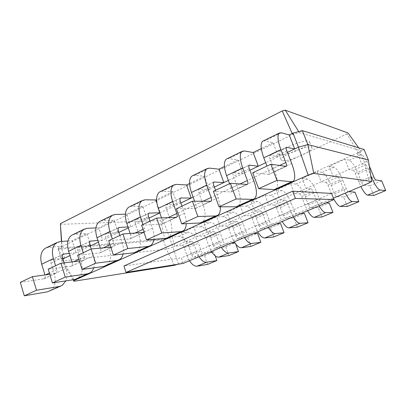<?xml version="1.0" encoding="UTF-8"?>
<svg xmlns="http://www.w3.org/2000/svg" width="406" height="406" viewBox="0 0 406 406"><rect width="100%" height="100%" fill="white"/><g stroke="black" fill="none" stroke-linecap="round" stroke-linejoin="round"><path stroke-width="0.3" stroke-dasharray="2.03 1.52" d="M183.294 263.408L181.38 257.861L123.937 265.981M331.56 193.429L181.38 257.861M177.539 264.316L333.433 198.153M369.313 182.908L364.558 162.659L368.379 159.974M178.381 264.042L172.915 247.168L364.558 162.659L360.315 152.27L364.07 149.474L360.726 150.672L299.379 132.671L292.619 134.457L62.052 246.594L61.859 247.919L164.699 239.043L169.393 237.617L358.031 152.686L360.726 150.672L358.696 147.835M73.836 279.638L62.113 259.332L61.844 261.007L166.43 249.172L172.915 247.168L169.754 237.982L171.911 237.013L175.082 246.209L182.055 245.457C182.933 245.523 183.679 246.31 184.288 247.817L186.993 255.607L189.495 260.779M62.95 258.932L62.113 259.332L58.403 247.406L58.18 249.233L163.278 239.951L169.754 237.982L162.979 219.935L346.891 133.96L348.059 132.98M90.208 245.995L69.984 255.592M118.867 232.394L98.379 242.118M149.032 218.078L128.281 227.923M180.827 202.985L159.817 212.957M214.388 187.059L193.114 197.154M249.863 170.221L228.339 180.437M287.423 152.392L265.651 162.725M174.438 265.306L166.43 249.172L163.278 239.951L164.699 239.043L160.847 220.559L162.979 219.935M73.116 279.749L61.844 261.007L58.18 249.233L61.859 247.919L61.428 241.468M182.055 245.457L191.556 241.286L184.71 241.966L181.492 232.704L193.906 227.121L197.194 236.459L203.868 235.881L213.718 231.557L207.182 232.059L203.837 222.65L216.718 216.86L220.128 226.345L226.487 225.949L236.703 221.468L230.496 221.777L227.025 212.221L240.398 206.207L243.94 215.845L249.949 215.652L260.55 210.993L254.709 211.1L251.106 201.391L264.996 195.144L268.681 204.939L274.304 204.959L285.317 200.122L279.871 200.001L276.126 190.135L290.569 183.639L294.401 193.596L299.608 193.85L311.057 188.82L306.043 188.46L302.145 178.432L317.172 171.672L321.161 181.797L325.911 182.299L337.822 177.072L333.28 176.453L329.225 166.252L344.877 159.213L349.028 169.505L353.281 170.281L365.679 164.841L361.655 163.938L357.427 153.57L360.315 152.27L358.031 152.686L346.891 133.96M64.661 258.12L60.93 246.173L58.403 247.406L62.052 246.594L61.676 241.448M263.377 140.887L264.778 140.897L273.106 142.8L278.43 156.66L269.797 155.254C269.295 155.777 269.381 156.98 270.056 158.868L274.821 171.362C278.115 180.518 278.47 186.445 275.892 189.135M90.812 245.706L86.904 233.521L72.212 240.682L76.013 252.73L69.294 253.4M62.763 258.328L51.75 259.667C50.806 260.358 50.552 261.515 50.978 263.149L54.267 273.842C56.358 281.749 54.993 287.423 50.177 290.853M273.106 142.8L261.307 148.55M227.187 158.705L228.74 158.619L237.87 159.969L242.91 173.519L233.409 172.682C232.816 173.235 232.836 174.438 233.47 176.285L237.967 188.485C241.037 197.443 241.062 203.35 238.033 206.202M118.633 227.746L106.834 233.399L118.247 232.689L114.147 220.245L98.729 227.761L102.723 240.058L97.836 240.433M90.137 245.767L78.302 246.955C77.404 247.624 77.181 248.792 77.637 250.456L81.093 261.378C83.311 269.447 82.119 275.161 77.516 278.536M237.87 159.969L224.411 166.526M192.972 175.554L194.657 175.382L204.492 176.229L209.273 189.485L199.001 189.155C198.336 189.739 198.295 190.937 198.884 192.748L203.142 204.67C206.015 213.434 205.735 219.311 202.305 222.3M148.662 213.373L136.137 219.367L147.063 219.012L142.755 206.309L126.56 214.201L130.752 226.751L127.936 226.893M204.492 176.229L189.566 183.502M160.568 191.505L162.375 191.262L172.829 191.657L177.366 204.629L166.424 204.756C165.689 205.37 165.592 206.558 166.145 208.329L170.175 219.986C172.865 228.563 172.322 234.409 168.536 237.515M156.924 203.223L160.208 212.774L159.756 212.78M172.829 191.657L156.609 199.559M302.368 130.646L299.379 132.671L298.709 131.61M292.959 133.127L292.619 134.457L292.193 133.498M207.618 264.392L204.563 255.714L193.956 257.247C193.114 257.211 192.388 256.445 191.784 254.953L189.105 247.264C186.359 240.423 182.964 236.815 178.924 236.434L171.911 237.013M365.679 164.841C366.227 165.115 366.872 166.115 367.618 167.835L370.764 175.529M369.293 165.937C366.212 159.441 363.624 155.691 361.528 154.686L357.427 153.57M191.556 241.286C192.424 241.357 193.165 242.154 193.779 243.676L196.524 251.522L199.047 256.734M215.226 255.861L213.789 251.811L211.81 252.085M209.161 252.446L203.391 253.237C202.558 253.192 201.838 252.42 201.229 250.913L198.504 243.174C195.733 236.287 192.353 232.628 188.379 232.202L181.492 232.704M353.281 170.281C353.854 170.545 354.509 171.525 355.245 173.23L360.843 186.506M373.753 195.504L369.82 185.857L363.537 185.156C363 184.938 362.365 183.984 361.634 182.294L358.158 173.722C354.844 166.018 351.86 161.517 349.206 160.203L344.877 159.213M203.868 235.881C204.715 235.967 205.451 236.774 206.075 238.312L208.877 246.224L211.419 251.492M228.898 255.567L225.736 246.762L215.606 248.046C214.799 247.99 214.084 247.198 213.46 245.676L210.684 237.875C207.872 230.923 204.517 227.208 200.625 226.721L193.906 227.121M337.822 177.072C338.426 177.31 339.091 178.275 339.812 179.965L345.308 193.104M348.663 191.683L348.257 191.652C347.688 191.449 347.044 190.515 346.328 188.846L342.923 180.35C339.66 172.723 336.63 168.302 333.833 167.084L329.225 166.252M213.718 231.557C214.551 231.653 215.281 232.476 215.911 234.018L218.763 241.981L221.321 247.295M235.84 244.25L235.287 242.727L234.754 242.788M230.877 243.245L225.381 243.889C224.584 243.823 223.873 243.027 223.244 241.494L220.428 233.638C217.58 226.639 214.246 222.869 210.425 222.331L203.837 222.65M325.911 182.299C326.541 182.522 327.216 183.476 327.926 185.146L333.747 198.955M347.333 206.461L343.552 196.966L336.488 196.656C335.894 196.468 335.239 195.545 334.534 193.89L331.189 185.456C327.967 177.889 324.901 173.535 321.999 172.388L317.172 171.672M226.487 225.949C227.294 226.061 228.02 226.898 228.664 228.456L231.567 236.49L234.15 241.859M250.928 246.432L247.655 237.5L238.038 238.51C237.266 238.429 236.561 237.617 235.922 236.069L233.044 228.147C230.156 221.082 226.847 217.251 223.122 216.647L216.718 216.86M311.057 188.82C311.712 189.029 312.397 189.962 313.097 191.617L316.411 200.102L319.126 205.847M325.942 202.959L321.791 202.904C321.171 202.731 320.507 201.828 319.811 200.188L316.538 191.825C313.366 184.334 310.26 180.061 307.225 179L302.145 178.432M236.703 221.468C237.495 221.585 238.215 222.432 238.865 224.005L241.819 232.095L244.417 237.505M253.369 233.714L248.167 234.201C247.411 234.115 246.711 233.288 246.066 231.73L243.143 223.757C240.22 216.637 236.931 212.754 233.283 212.099L227.025 212.221M299.608 193.85C300.288 194.043 300.978 194.961 301.668 196.605L304.926 205.025L307.626 210.719M321.897 217.007L318.248 207.659L310.468 207.72C309.824 207.562 309.154 206.669 308.464 205.04L305.246 196.737C302.115 189.303 298.978 185.09 295.842 184.096L290.569 183.639M249.949 215.652C250.72 215.784 251.436 216.647 252.09 218.235L255.11 226.396L257.729 231.867M273.74 236.977L270.345 227.908L261.297 228.624C260.561 228.517 259.865 227.68 259.211 226.106L256.227 218.063C253.263 210.876 250.005 206.923 246.457 206.202L240.398 206.207M285.317 200.122C286.027 200.3 286.722 201.198 287.407 202.827L290.589 211.176L293.269 216.804M300.856 213.592L296.324 213.729C295.654 213.586 294.979 212.714 294.299 211.1L291.148 202.873C288.067 195.509 284.895 191.368 281.632 190.455L276.126 190.135M260.55 210.993C261.307 211.14 262.012 212.018 262.677 213.617L265.747 221.833L268.381 227.35M276.679 223.833L271.802 224.158C271.086 224.041 270.396 223.193 269.736 221.605L266.701 213.505C263.702 206.268 260.469 202.259 257.003 201.483L251.106 201.391M274.304 204.959C275.035 205.121 275.735 206.009 276.41 207.623L279.541 215.916L282.2 221.493M297.38 227.172L293.863 217.966L285.423 218.367C284.728 218.235 284.048 217.372 283.378 215.769L280.277 207.603C277.232 200.295 274.035 196.215 270.68 195.357L264.996 195.144M20.3 282.378L44.152 278.785C45.183 278.049 45.472 276.826 45.03 275.111L44.98 274.948M46.512 247.665L60.93 246.173M252.73 172.768L268.868 174.423C269.422 173.854 269.345 172.57 268.635 170.581L266.925 166.074M64.163 262.829L65.909 268.432C67.305 273.091 67.3 277.237 65.899 280.871M49.755 274.294L55.962 273.304C56.967 272.573 57.246 271.345 56.789 269.614L55.592 265.732M67.954 240.991L72.212 240.682M48.202 269.219L71.365 266.148C72.349 265.422 72.608 264.189 72.131 262.443L71.969 261.911M72.923 234.663L75.003 234.232L86.904 233.521M213.409 191.312L231.166 191.931C231.816 191.327 231.811 190.049 231.151 188.105L229.537 183.705M91.167 248.985L93.319 255.699C94.72 260.21 94.877 264.25 93.791 267.813M79.429 261.033L83.783 260.383C84.747 259.667 84.981 258.424 84.499 256.663L83.235 252.694M95.917 227.893L98.729 227.761M215.561 190.297L218.225 197.661L220.301 206.821M106.834 233.399L106.194 233.597C105.342 234.252 105.159 235.429 105.646 237.129L109.28 248.284C111.645 256.511 110.64 262.276 106.276 265.575M77.632 255.338L99.998 252.852C100.932 252.146 101.145 250.898 100.642 249.117L100.318 248.122M100.668 221.001L102.667 220.625L114.147 220.245M176.432 208.75L195.596 208.451C196.331 207.816 196.387 206.547 195.773 204.644L194.565 201.234M119.866 235.424L122.14 242.306C123.531 246.63 123.85 250.522 123.089 253.994M110.818 247.132L113.071 246.777C113.979 246.082 114.177 244.833 113.66 243.032L112.33 238.977M125.418 214.221L126.56 214.201M181.939 206.152L184.461 213.348C185.755 217.078 186.354 220.509 186.268 223.65M136.137 219.367L135.533 219.55C134.731 220.184 134.594 221.366 135.107 223.102L138.933 234.501C141.455 242.905 140.669 248.711 136.573 251.918M108.712 240.682L130.159 238.845C131.036 238.155 131.204 236.901 130.666 235.079L130.138 233.496M129.844 206.634L131.752 206.319L142.755 206.309M141.592 225.178L161.979 224.066C162.786 223.401 162.902 222.138 162.329 220.275L161.517 217.915M150.083 221.174L152.478 228.208C153.838 232.278 154.305 235.977 153.884 239.317M144.023 232.389C144.805 231.674 144.927 230.435 144.389 228.664L142.988 224.518M204.563 255.714L213.789 251.811M369.82 185.857L381.701 180.837M225.736 246.762L235.287 242.727M343.552 196.966L354.986 192.129M247.655 237.5L257.541 233.318M318.248 207.659L329.266 203M270.345 227.908L280.592 223.574M293.863 217.966L304.485 213.475M60.291 224.366L160.847 220.559M280.069 154.716L278.856 153.986C276.273 150.179 308.768 137.248 309.58 141.801C311.59 145.191 286.007 156.31 280.069 154.716M282.348 160.634L281.15 159.949C278.633 156.33 311.209 143.419 311.945 147.784C313.894 151.017 288.24 162.08 282.348 160.634M286.332 147.459L270.229 155.168M62.955 254.405L52.44 259.439M248.98 165.343L233.892 172.565M90.102 241.408L78.967 246.736M213.693 182.238L199.534 189.018M180.3 198.224L166.993 204.594M184.288 247.817L193.779 243.676M355.245 173.23L367.618 167.835M206.075 238.312L215.911 234.018M327.926 185.146L339.812 179.965M228.664 228.456L238.865 224.005M301.668 196.605L313.097 191.617M252.09 218.235L262.677 213.617M276.41 207.623L287.407 202.827M286.839 150.88L270.056 158.868M62.549 257.643L50.978 263.149M249.309 168.744L233.47 176.285M89.787 244.676L77.637 250.456M213.866 185.618L198.884 192.748M118.425 231.044L105.646 237.129M180.335 201.579L166.145 208.329M148.566 216.697L135.107 223.102M178.924 236.434L188.379 232.202M189.105 247.264L198.504 243.174M191.784 254.953L201.229 250.913M193.956 257.247L203.391 253.237M186.993 255.607L196.524 251.522M349.206 160.203L361.528 154.686M358.158 173.722L370.368 168.409M361.634 182.294L373.906 177.046M363.537 185.156L375.783 179.949M358.767 181.934L370.947 176.711M200.625 226.721L210.425 222.331M210.684 237.875L220.428 233.638M213.46 245.676L223.244 241.494M215.606 248.046L225.381 243.889M208.877 246.224L218.763 241.981M321.999 172.388L333.833 167.084M331.189 185.456L342.923 180.35M334.534 193.89L346.328 188.846M336.488 196.656L348.257 191.652M331.316 193.708L343.258 188.587M223.122 216.647L233.283 212.099M233.044 228.147L243.143 223.757M235.922 236.069L246.066 231.73M238.038 238.51L248.167 234.201M231.567 236.49L241.819 232.095M295.842 184.096L307.225 179M305.246 196.737L316.538 191.825M308.464 205.04L319.811 200.188M310.468 207.72L321.791 202.904M304.926 205.025L316.411 200.102M246.457 206.202L257.003 201.483M256.227 218.063L266.701 213.505M259.211 226.106L269.736 221.605M261.297 228.624L271.802 224.158M255.11 226.396L265.747 221.833M270.68 195.357L281.632 190.455M280.277 207.603L291.148 202.873M283.378 215.769L294.299 211.1M285.423 218.367L296.324 213.729M279.541 215.916L290.589 211.176M281.297 132.772L264.778 140.897M279.46 165.521L268.635 170.581M285.788 166.47L268.447 174.524M291.726 163.506L274.821 171.362M60.093 241.565L48.659 247.188M56.789 269.614L49.385 273.076M45.548 274.867L45.03 275.111M55.297 273.532L43.483 279.023M65.909 268.432L54.267 273.842M244.346 150.946L228.74 158.619M239.992 183.974L231.151 188.105M247.031 184.471L230.694 192.063M253.923 181.071L237.967 188.485M87.006 228.329L75.003 234.232M84.499 256.663L78.876 259.287M73.704 261.708L72.131 262.443M83.144 260.596L70.72 266.372M93.319 255.699L81.093 261.378M209.425 168.12L194.657 175.382M202.838 201.34L195.773 204.644M210.501 201.442L195.078 208.603M218.225 197.661L203.142 204.67M115.284 214.419L102.667 220.625M113.66 243.032L110.031 244.727M103.383 247.833L100.642 249.117M112.462 246.98L99.374 253.06M122.14 242.306L109.28 248.284M176.366 184.38L162.375 191.262M167.795 217.723L162.329 220.275M176.001 217.469L161.421 224.239M184.461 213.348L170.175 219.986M145.028 199.793L131.752 206.319M144.389 228.664L142.988 229.319M134.696 233.196L130.666 235.079M143.369 232.623L129.57 239.032M152.478 228.208L138.933 234.501M269.797 155.254L286.484 147.266M51.75 259.667L63.275 254.151M233.409 172.682L249.167 165.135M78.302 246.955L90.406 241.159M199.001 189.155L213.906 182.02M106.194 233.597L118.917 227.507M166.424 204.756L180.543 197.996M135.533 219.55L148.926 213.135M268.868 174.423L286.002 166.465M292.442 181.68L293.279 181.299M44.152 278.785L55.962 273.304M60.55 286.179L62.037 285.509M231.166 191.931L247.274 184.451M253.445 199.255L254.415 198.818M71.365 266.148L83.783 260.383M88.564 273.558L89.99 272.913M195.596 208.451L210.765 201.406M216.682 215.819L217.773 215.327M99.998 252.852L113.071 246.777M118.055 260.266L119.41 259.652M161.979 224.066L176.285 217.423M181.974 231.461L183.162 230.928M130.159 238.845L143.673 232.567M149.149 246.254L150.428 245.676M278.856 153.986L281.15 159.949M309.58 141.801L311.945 147.784"/><path stroke-width="0.61" d="M126.053 272.416L183.294 263.408L333.986 199.549L295.39 198.412L126.053 272.416L123.937 265.981L292.614 191.196L295.39 198.412M333.986 199.549L331.56 193.429L292.614 191.196M333.433 198.153L369.313 182.908L371.668 181.421L313.787 173.433L308.134 175.077L74.268 280.384L74.009 281.241L174.438 265.306L177.539 264.316M313.787 173.433L307.865 144.592L298.451 147.16L287.423 152.392M371.668 181.421L368.379 159.974L307.865 144.592L302.368 130.646L292.959 133.127L289.239 134.939L294.695 148.941L286.484 147.266C286.022 147.769 286.144 148.977 286.839 150.88L291.726 163.506C295.121 172.758 295.639 178.686 293.279 181.299L291.66 181.721L276.973 180.34L270.832 164.232L286.179 166.384C286.687 165.831 286.575 164.547 285.844 162.537L280.866 149.631C277.694 140.862 277.156 135.34 279.252 133.072L281.297 132.772L289.239 134.939M308.134 175.077L298.451 147.16L292.959 133.127M74.268 280.384L73.836 279.638M69.984 255.592L62.95 258.932M98.379 242.118L90.208 245.995M128.281 227.923L118.867 232.394M159.817 212.957L149.032 218.078M193.114 197.154L180.827 202.985M228.339 180.437L214.388 187.059M265.651 162.725L249.863 170.221M74.009 281.241L73.116 279.749M368.379 159.974L364.07 149.474L302.368 130.646M69.294 253.4L63.275 254.151C62.351 254.831 62.108 255.993 62.549 257.643L64.163 262.829M64.661 258.12L62.763 258.328M247.274 184.451L230.41 183.294L236.17 198.986L252.562 199.346L254.415 198.818C257.252 196.032 257.089 190.115 253.923 181.071L249.309 168.744C248.66 166.881 248.614 165.678 249.167 165.135L258.297 166.216L253.136 152.529L261.307 148.55M97.836 240.433L90.406 241.159C89.523 241.824 89.32 242.996 89.787 244.676L91.167 248.985M90.812 245.706L90.137 245.767M215.561 190.297L213.866 185.618C213.257 183.791 213.272 182.593 213.906 182.02L223.848 182.568L218.961 169.18L224.411 166.526M127.936 226.893L118.917 227.507C118.09 228.152 117.923 229.329 118.425 231.044L119.866 235.424M181.939 206.152L180.335 201.579C179.767 199.788 179.833 198.595 180.543 197.996L191.201 198.062L186.557 184.969L189.566 183.502M159.756 212.78L148.926 213.135C148.154 213.759 148.033 214.947 148.566 216.697L150.083 221.174M156.924 203.223L155.802 199.955L156.609 199.559M189.495 260.779C192.109 264.626 194.636 266.432 197.083 266.199L207.618 264.392L216.89 260.545L215.226 255.861M370.764 175.529L371.201 176.6C374.672 184.568 377.575 189.039 379.909 190.008L385.7 190.551L381.701 180.837L375.783 179.949C375.271 179.716 374.647 178.747 373.906 177.046L369.293 165.937M199.047 256.734C201.66 260.622 204.162 262.459 206.563 262.246L216.89 260.545M211.81 252.085L209.161 252.446M360.843 186.506C363.659 191.886 365.907 194.763 367.592 195.139L373.753 195.504L385.7 190.551M211.419 251.492C214.033 255.425 216.505 257.308 218.844 257.13L228.898 255.567L238.5 251.588L235.84 244.25M345.308 193.104C348.12 198.417 350.429 201.229 352.22 201.543L358.833 201.691L354.986 192.129L348.663 191.683M221.321 247.295C223.929 251.273 226.375 253.187 228.664 253.034L238.5 251.588M234.754 242.788L230.877 243.245M333.747 198.955C336.422 203.751 338.634 206.258 340.38 206.481L347.333 206.461L358.833 201.691M234.15 241.859C236.754 245.889 239.17 247.848 241.392 247.731L250.928 246.432L260.865 242.311L257.541 233.318L253.369 233.714M319.126 205.847C321.699 210.237 323.861 212.5 325.607 212.637L332.971 212.414L329.266 203L325.942 202.959M244.417 237.505C247.021 241.58 249.406 243.575 251.573 243.488L260.865 242.311M307.626 210.719C310.204 215.063 312.402 217.281 314.214 217.383L321.897 217.007L332.971 212.414M257.729 231.867C260.327 235.998 262.672 238.038 264.773 237.987L273.74 236.977L284.038 232.704L280.592 223.574L276.679 223.833M293.269 216.804C295.852 221.087 298.095 223.254 299.993 223.31L308.058 222.747L304.485 213.475L300.856 213.592M268.381 227.35C270.98 231.527 273.294 233.602 275.334 233.587L284.038 232.704M282.2 221.493C284.794 225.726 287.067 227.857 289.031 227.878L297.38 227.172L308.058 222.747M60.55 286.179L47.385 291.858L24.294 295.817L20.3 282.378L32.399 276.674L49.755 274.294M44.98 274.948L41.706 264.215C39.778 256.729 40.945 251.426 45.203 248.31L46.512 247.665M292.442 181.68L274.167 189.607L258.703 188.688L252.73 172.768L270.832 164.232M266.925 166.074L263.788 157.812C260.713 149.134 260.317 143.617 262.606 141.268L263.377 140.887M65.899 280.871L62.037 285.509L59.286 286.489L36.484 290.244L32.399 276.674M55.592 265.732L53.394 258.617C51.41 251.065 52.506 245.742 56.688 242.656L60.093 241.565L67.954 240.991M247.482 184.354C248.091 183.766 248.056 182.487 247.376 180.523L242.681 167.922C239.728 159.35 239.51 153.844 242.027 151.402L244.346 150.946L253.136 152.529M88.564 273.558L74.826 279.485L52.415 282.967L48.202 269.219L60.956 263.205L79.429 261.033M71.969 261.911L68.639 251.309C66.584 243.671 67.594 238.332 71.669 235.282L72.923 234.663M253.445 199.255L236.084 206.776L219.017 206.827L213.409 191.312L230.41 183.294M229.537 183.705L226.578 175.641C223.711 167.15 223.625 161.649 226.309 159.142L227.187 158.705M93.791 267.813C93.02 270.147 91.756 271.847 89.99 272.913L87.346 273.842L65.264 277.09L60.956 263.205M83.235 252.694L80.926 245.422C78.81 237.718 79.749 232.359 83.727 229.339L87.006 228.329L95.917 227.893M220.301 206.821C220.565 211.084 219.722 213.921 217.773 215.327L215.718 215.962L197.849 216.499L192.429 201.203L210.998 201.3C211.693 200.676 211.729 199.402 211.095 197.483L206.664 185.182C203.908 176.798 203.974 171.307 206.857 168.718L209.425 168.12L218.961 169.18M118.055 260.266L103.697 266.468L82.073 269.406L77.632 255.338L91.096 248.99L110.818 247.132M100.318 248.122L96.963 237.738C94.776 229.943 95.608 224.564 99.47 221.59L100.668 221.001M216.682 215.819L200.168 222.97L181.71 223.873L176.432 208.75L192.429 201.203M194.565 201.234L191.454 192.469C188.78 184.162 188.963 178.686 191.997 176.037L192.972 175.554M123.089 253.994C122.46 256.638 121.232 258.52 119.41 259.652L116.887 260.52L95.649 263.205L91.096 248.99M112.33 238.977L109.894 231.542C107.641 223.676 108.392 218.281 112.152 215.347L115.284 214.419L125.418 214.221M186.268 223.65C186.11 227.208 185.08 229.634 183.162 230.928L180.929 231.643L161.776 232.983L156.67 218.068L176.539 217.301C177.315 216.652 177.412 215.383 176.818 213.505L172.631 201.488C170.058 193.281 170.378 187.821 173.59 185.095L176.366 184.38L186.557 184.969M149.149 246.254L134.127 252.75L113.411 255.09L108.712 240.682L122.952 233.968L144.023 232.389M130.138 233.496L126.789 223.447C124.454 215.49 125.094 210.075 128.712 207.192L129.844 206.634M181.974 231.461L166.237 238.271L146.571 239.936L141.592 225.178L156.67 218.068M161.517 217.915L158.244 208.379C155.742 200.254 156.168 194.804 159.512 192.028L160.568 191.505M153.884 239.317C153.448 242.352 152.296 244.473 150.428 245.676L148.038 246.472L127.768 248.528L122.952 233.968M142.988 224.518L140.42 216.916C138.015 208.887 138.563 203.452 142.064 200.62L145.028 199.793L155.802 199.955M298.709 131.61L285.256 110.183L282.231 110.939L60.372 223.676L61.428 241.468M358.696 147.835L348.059 132.98L285.256 110.183M292.193 133.498L282.231 110.939M61.676 241.448L60.372 223.676M276.973 180.34L258.703 188.688M36.484 290.244L24.294 295.817M236.17 198.986L219.017 206.827M65.264 277.09L52.415 282.967M197.849 216.499L181.71 223.873M95.649 263.205L82.073 269.406M161.776 232.983L146.571 239.936M127.768 248.528L113.411 255.09M286.89 147.19L286.332 147.459M63.955 253.928L62.955 254.405M249.624 165.034L248.98 165.343M91.061 240.951L90.102 241.408M214.419 181.888L213.693 182.238M119.542 227.314L118.633 227.746M181.096 197.844L180.3 198.224M149.515 212.962L148.662 213.373M197.083 266.199L206.563 262.246M367.592 195.139L379.909 190.008M370.947 176.711L371.201 176.6M218.844 257.13L228.664 253.034M340.38 206.481L352.22 201.543M241.392 247.731L251.573 243.488M314.214 217.383L325.607 212.637M264.773 237.987L275.334 233.587M289.031 227.878L299.993 223.31M280.866 149.631L263.788 157.812M285.844 162.537L279.46 165.521M291.66 181.721L274.167 189.607M53.394 258.617L41.706 264.215M49.385 273.076L45.548 274.867M59.286 286.489L47.385 291.858M242.681 167.922L226.578 175.641M247.376 180.523L239.992 183.974M252.562 199.346L236.084 206.776M80.926 245.422L68.639 251.309M78.876 259.287L73.704 261.708M87.346 273.842L74.826 279.485M206.664 185.182L191.454 192.469M211.095 197.483L202.838 201.34M215.718 215.962L200.168 222.97M109.894 231.542L96.963 237.738M110.031 244.727L103.383 247.833M116.887 260.52L103.697 266.468M172.631 201.488L158.244 208.379M176.818 213.505L167.795 217.723M180.929 231.643L166.237 238.271M140.42 216.916L126.789 223.447M142.988 229.319L134.696 233.196M148.038 246.472L134.127 252.75M262.606 141.268L279.252 133.072M45.203 248.31L56.688 242.656M226.309 159.142L242.027 151.402M71.669 235.282L83.727 229.339M191.997 176.037L206.857 168.718M99.47 221.59L112.152 215.347M159.512 192.028L173.59 185.095M176.285 217.423L176.539 217.301M128.712 207.192L142.064 200.62M143.673 232.567L143.947 232.44"/></g></svg>
